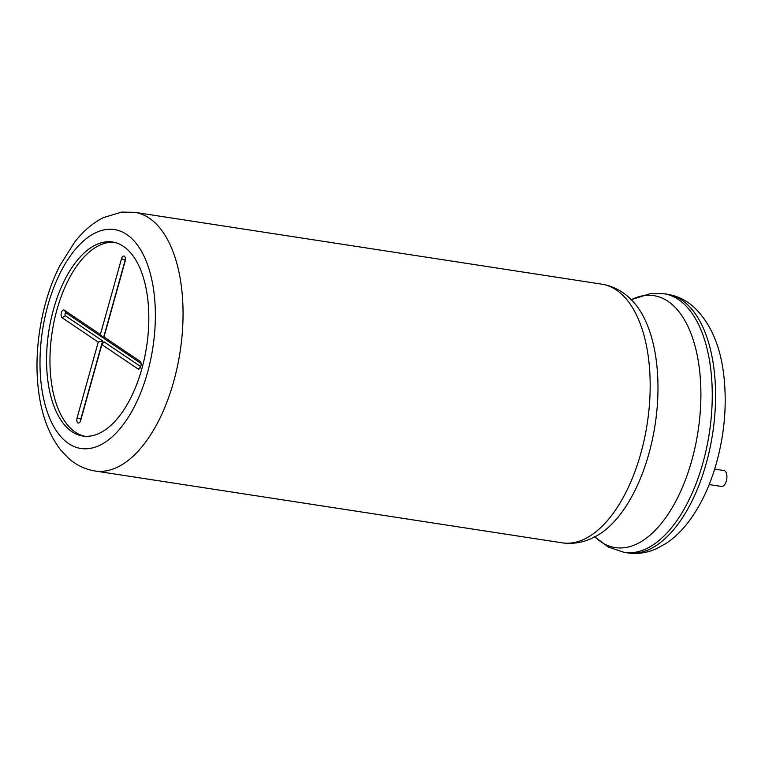 <?xml version="1.0" encoding="UTF-8"?>
<svg xmlns="http://www.w3.org/2000/svg" width="765" height="765" viewBox="0 0 765 765"><rect width="100%" height="100%" fill="white"/><g stroke="black" fill="none" stroke-linecap="round" stroke-linejoin="round"><path stroke-width="1.15" d="M114.31 242.342A98.13 49.515 -81.3 0 0 88.185 252.986A98.13 49.515 -81.3 0 0 49.993 357.035A98.13 49.515 -81.3 0 0 84.494 436.213M137.977 368.94A4.026 2.027 -81.3 0 0 139.488 368.759A4.026 2.027 -81.3 0 0 141.047 365.45A4.026 2.027 -81.3 0 0 140.559 361.826A4.026 2.027 -81.3 0 0 140.1 361.338L103.992 336.963L125.135 261.219A4.026 2.027 -81.3 0 0 124.838 256.677A4.026 2.027 -81.3 0 0 121.511 258.771L100.368 334.515L64.26 310.141A4.026 2.027 -81.3 0 0 61.382 312.722A4.026 2.027 -81.3 0 0 62.137 317.743L98.245 342.118L77.102 417.872A4.026 2.027 -81.3 0 0 77.217 422.079A4.026 2.027 -81.3 0 0 79.359 422.71A4.026 2.027 -81.3 0 0 80.727 420.31L101.869 344.566L137.977 368.94L140.464 367.41M101.869 344.566L103.973 341.802L140.77 366.636M125.412 259.459A1.492 0.755 -81.3 0 0 125.231 259.937L103.418 338.073L66.163 312.933A1.492 0.755 -81.3 0 0 65.102 313.889A1.492 0.755 -81.3 0 0 65.379 315.754L102.634 340.894L80.813 419.038A1.492 0.755 -81.3 0 0 80.746 420.224M102.634 340.894L98.245 342.118M103.418 338.073L100.368 334.515M141.095 363.509L104.757 338.981L103.992 336.963M113.134 242.103A98.13 49.515 -81.3 0 0 112.598 242.017A98.13 49.515 -81.3 0 0 84.743 252.46A98.13 49.515 -81.3 0 0 60.339 289.486A98.13 49.515 -81.3 0 0 82.763 436.012A98.13 49.515 -81.3 0 0 146.536 347.071A98.13 49.515 -81.3 0 0 113.134 242.103M709.165 484.57L721.51 486.473A8.052 4.064 -81.3 0 0 726.75 479.129A8.052 4.064 -81.3 0 0 723.958 470.561L714.653 469.127M80.813 419.038L77.102 417.872M65.379 315.754L62.137 317.743M66.163 312.933L64.26 310.141M125.231 259.937L121.511 258.771M140.856 362.447L140.1 361.338M111.221 229.27A110.715 55.855 -81.3 0 0 58.427 276.643A110.715 55.855 -81.3 0 0 63.801 439.722A110.715 55.855 -81.3 0 0 150.093 362.285A110.715 55.855 -81.3 0 0 111.221 229.27M94.965 470.982A130.844 66.02 -81.3 0 0 180.11 351.69A130.844 66.02 -81.3 0 0 134.755 212.326L121.587 212.106L103.352 217.633C92.565 223.131 82.926 231.393 74.425 242.429L59.813 265.751C41.989 300.502 33.612 348.285 38.25 388.161C41.014 413.597 48.53 434.243 60.798 450.116L68.381 458.12C76.137 465.053 85.001 469.337 94.965 470.982L562.093 542.825A130.844 66.02 -81.3 0 0 647.238 423.533A130.844 66.02 -81.3 0 0 601.883 284.178L134.755 212.326M562.093 542.825C574.917 544.546 587.099 541.83 598.651 534.678A127.43 64.289 -81.3 0 0 655.108 424.747A127.43 64.289 -81.3 0 0 634.29 302.93C625.426 292.641 614.62 286.387 601.883 284.178M594.826 536.848A127.43 64.289 -81.3 0 0 695.595 444.867A127.43 64.289 -81.3 0 0 645.584 295.414A127.43 64.289 -81.3 0 0 631.297 299.717M594.788 536.858L608.385 547.071L624.183 552.378A130.844 66.02 -81.3 0 0 709.318 433.086A130.844 66.02 -81.3 0 0 663.963 293.722L650.805 293.502L631.268 299.689M624.183 552.378L627.501 552.885A130.844 66.02 -81.3 0 0 712.636 433.592A130.844 66.02 -81.3 0 0 667.281 294.238L663.963 293.722M631.785 299.928L630.714 299.756M595.352 536.791L594.281 536.628M627.501 552.885C637.475 554.309 647.2 552.894 656.647 548.639L666.229 543.341C674.089 538.072 681.28 531.235 687.783 522.83C699.956 506.966 709.375 487.534 716.03 464.537C724.646 434.023 727.19 403.958 723.671 374.343C720.142 345.101 710.216 322.696 693.912 307.138C686.148 300.186 677.274 295.883 667.281 294.238"/></g></svg>
